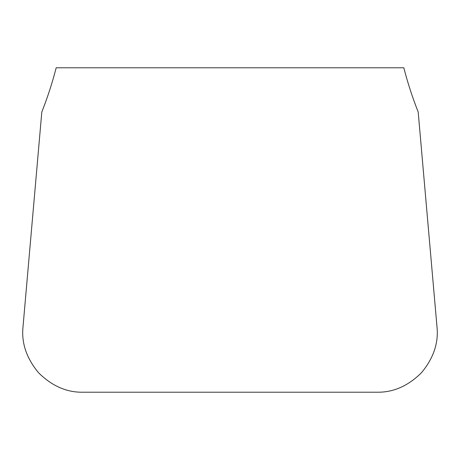 <?xml version="1.0" encoding="UTF-8"?>
<svg xmlns="http://www.w3.org/2000/svg" width="460" height="460" viewBox="0 0 460 460"><rect width="100%" height="100%" fill="white"/><g stroke="black" fill="none" stroke-linecap="round" stroke-linejoin="round"><path stroke-width="0.69" d="M437 326.962L418.192 112.004C412.476 97.577 407.686 82.84 403.822 67.787L56.177 67.787C52.313 82.84 47.524 97.577 41.808 112.004L23 326.962C21.338 343.005 26.519 358.265 38.542 372.744C51.917 385.98 66.665 392.472 82.788 392.213L377.211 392.213C393.334 392.472 408.083 385.98 421.458 372.744C433.481 358.265 438.662 343.005 437 326.962"/></g></svg>

